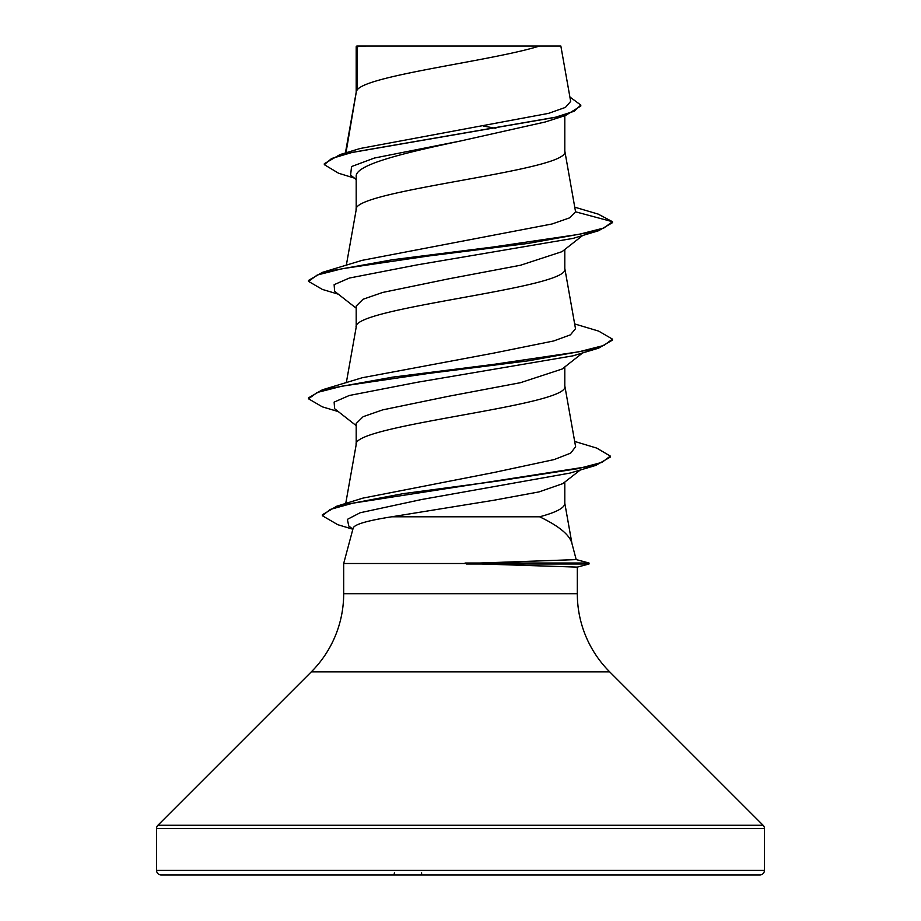 <?xml version="1.0" encoding="UTF-8"?>
<svg xmlns="http://www.w3.org/2000/svg" width="921" height="921" viewBox="0 0 921 921"><rect width="100%" height="100%" fill="white"/><g stroke="black" fill="none" stroke-linecap="round" stroke-linejoin="round"><path stroke-width="1.38" d="M156.57 870.391A4.559 4.559 0 0 0 161.129 874.95L759.871 874.95A4.559 4.559 0 0 0 764.43 870.391L156.57 870.391L156.57 828.486A4.559 4.559 0 0 1 157.905 825.262L311.31 671.858A110.52 110.52 0 0 0 343.683 593.711L343.683 563.502L466.314 563.502L576.201 559.6L571.791 542.883C569.213 534.514 558.483 525.81 539.614 516.796L391.69 516.796C367.56 520.584 354.735 524.302 353.204 527.952L343.683 563.502M466.314 563.502L577.317 567.117L577.317 593.711A110.52 110.52 0 0 0 609.69 671.858L763.095 825.262A4.559 4.559 0 0 1 764.43 828.486L764.43 870.391M357.014 46.66L366.04 46.05L539.441 46.05C493.011 60.763 365.706 75.476 357.014 90.189L357.014 46.66L356.197 46.66L356.197 92.238M345.985 152.794L356.197 92.537M354.401 178.11L338.548 173.217L324.33 164.663L331.595 158.516L352.386 152.368L565.54 115.47L545.232 121.986L460.5 140.994C404.4 152.863 355.08 164.617 356.197 176.452L356.197 209.666M564.803 115.701L564.803 151.251C571.262 170.822 349.738 190.394 356.197 209.965M582.682 235.465L562.063 251.64L520.561 265.236L448.642 278.844L382.629 292.464L363.035 299.267L356.197 306.06L356.197 327.093M564.803 249.487L564.803 268.679C571.262 288.25 349.738 307.821 356.197 327.392M561.983 369.079L520.515 382.675L448.458 396.295L382.618 409.891L363.127 416.695L356.197 423.499L356.197 444.521M564.803 366.915L564.803 386.106C571.262 405.677 349.738 425.249 356.197 444.82M483.249 125.993L495.832 128.353M564.803 482.063L564.803 503.534C564.527 507.955 556.123 512.375 539.614 516.796M324.33 164.663L324.33 163.685L340.033 154.578L360.134 148.5L548.548 113.364L565.448 107.389L570.675 101.391L560.854 46.05L539.441 46.05M580.299 469.986L562.8 483.629L539.004 491.906L494.082 500.207L391.69 516.796M356.197 179.537L350.602 175.082L351.557 166.563L374.375 158.044L460.5 140.994M565.54 115.47L580.794 106.042L580.794 105.063L569.903 97.016M356.197 48.341L356.807 46.05L371.474 46.05M356.197 308.201L334.622 291.289L334.127 284.681L349.301 278.061L417.386 264.834L573.035 238.389L598.604 230.722L612.465 222.686L612.465 221.708L598.143 214.086L574.785 207.19M340.033 154.578L554.799 117.439L574.174 111.257L580.794 105.063M575.567 211.818L569.477 217.909L552.07 223.976L362.126 260.344L322.385 272.374L392.657 259.71L492.931 247.035L578.872 234.371L603.819 228.04L612.465 221.708L575.567 211.818L564.746 150.653M574.681 441.435L596.773 448.113L610.324 456.091L602.012 462.365L578.192 468.628L496.949 481.165L402.926 493.691L336.695 506.228L362.897 498.123L494.163 472.45L554.085 459.591L570.663 453.144L575.613 446.72L564.746 385.508M574.669 323.927L598.604 331.088L612.465 339.135L603.808 345.467L578.86 351.799L492.919 364.474L392.657 377.138L322.385 389.802L362.137 377.76L493.115 353.227L553.671 340.966L570.421 334.841L575.498 328.705L564.746 268.08M612.465 339.135L612.465 340.114L598.615 348.15L573.035 355.817L417.374 382.261L349.289 395.489L334.127 402.109L334.622 408.717L356.197 425.629M610.324 456.091L610.324 457.069L595.899 465.37L570.087 473.06L421.507 499.527L360.146 512.755L347.367 519.375L348.771 525.995L352.87 529.195M598.604 230.722L528.332 243.386L428.058 256.061L342.128 268.725L317.181 275.057L308.535 281.389L322.396 289.436L338.306 294.179M598.615 348.15L528.343 360.813L428.081 373.489L342.14 386.152L317.192 392.484L308.535 398.816L322.396 406.863L338.306 411.606M595.899 465.37L352.985 503.154L330.213 509.451L322.385 515.748L337.754 524.682L352.87 529.23M577.306 567.129L589.026 563.986L588.956 563.019L576.201 559.6M322.385 272.374L308.535 280.41L308.535 281.389M322.385 389.802L308.535 397.837L308.535 398.816M336.695 506.228L322.385 514.77L322.385 515.748M576.155 559.542L588.956 563.019L465.059 563.019M606.628 874.95L601.862 874.95M466.314 563.997L588.956 563.997L577.248 567.129M420.782 874.95A2.279 0.875 -90 0 0 421.657 872.866M393.486 874.95A2.279 0.875 -90 0 0 394.361 872.866M764.43 828.486L156.57 828.486M763.095 825.262L157.905 825.262M609.69 671.858L311.31 671.858M577.317 593.711L343.683 593.711M345.732 503.476L356.254 444.221M346.331 382.641L356.254 326.794M346.331 265.213L356.254 209.366M345.41 152.967L356.254 91.939M564.746 502.935L572.033 543.977M582.682 352.893L562.017 369.114M589.037 563.007L589.037 563.986"/></g></svg>
